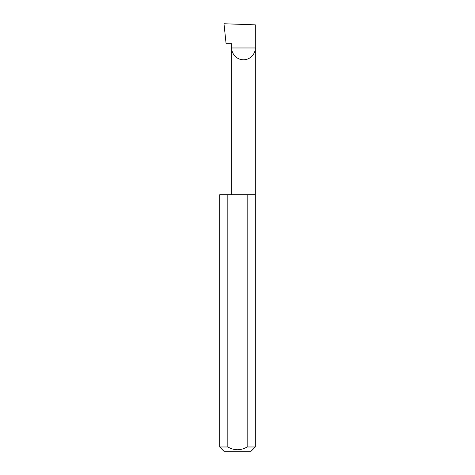 <?xml version="1.0" encoding="UTF-8"?>
<svg xmlns="http://www.w3.org/2000/svg" width="475" height="475" viewBox="0 0 475 475"><rect width="100%" height="100%" fill="white"/><g stroke="black" fill="none" stroke-linecap="round" stroke-linejoin="round"><path stroke-width="0.71" d="M231.687 194.75L231.687 47.975L255.312 47.975L255.312 24.843L223.992 23.75L226.088 43.7L231.687 43.7L231.687 47.975C231.212 51.431 234.757 59.624 243.497 59.791C252.243 59.624 255.787 51.431 255.312 47.975L255.312 446.975L251.037 451.25L223.963 451.25L219.688 446.975L227.834 446.975C234.276 450.668 240.718 450.668 247.166 446.975L255.312 446.975M247.166 446.975L247.166 194.75L255.312 194.75M219.688 446.975L219.688 194.75L227.834 194.75L227.834 446.975M247.166 194.75L227.834 194.75"/></g></svg>
